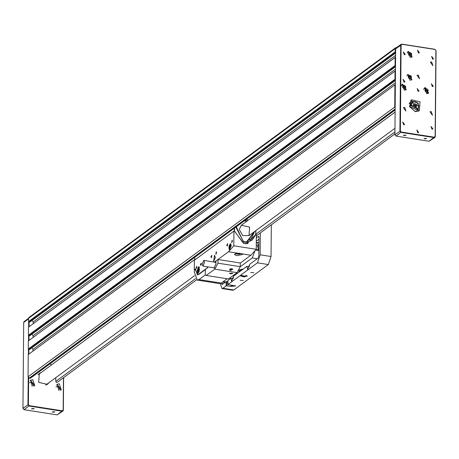<?xml version="1.0" encoding="UTF-8"?>
<svg xmlns="http://www.w3.org/2000/svg" width="459" height="459" viewBox="0 0 459 459"><rect width="100%" height="100%" fill="white"/><g stroke="black" fill="none" stroke-linecap="round" stroke-linejoin="round"><path stroke-width="0.69" d="M396.622 47.57L395.652 47.719L395.239 48.574L395.21 51.861L395.635 52.234M395.589 57.226L395.165 57.467L395.09 65.568L395.515 65.935M395.469 70.933L395.044 71.168L394.969 79.269L395.394 79.642M395.354 84.64L394.924 84.875L394.729 107.05L395.147 108.049M394.924 84.875L28.234 354.606L28.039 376.776L394.729 107.05M395.044 71.168L28.355 340.899L28.286 349.001L394.969 79.269M395.165 57.467L28.475 327.192L28.401 335.294L395.09 65.568M395.239 48.574L28.55 318.299L28.521 321.593L395.21 51.861M395.142 109.007L29.21 378.182L29.801 378.273L395.136 109.54M50.014 363.798L51.425 364.934M55.78 377.763L55.746 381.423L195.511 278.613M196.561 279.829L57.209 382.341L56.623 382.473L55.746 381.423M395.13 109.936L30.575 378.096L29.801 378.273M29.21 378.182L28.039 376.776M28.234 354.606L395.222 84.617M31.786 347.882L33.002 349.345L32.991 351.066M395.262 79.625L28.578 349.351L29.577 349.511L395.388 80.428M28.578 349.351L28.286 349.001M28.355 340.899L395.342 70.91M31.906 334.181L33.123 335.638L33.105 337.365M395.383 65.918L28.693 335.644L29.697 335.804L395.509 66.721M28.693 335.644L28.401 335.294M28.475 327.192L395.457 57.209M32.027 320.474L33.243 321.931L33.226 323.658M395.503 52.211L28.814 321.943L29.818 322.098L395.629 53.014M28.814 321.943L28.521 321.593M28.55 318.299L28.963 317.444L395.652 47.719M395.606 55.384L33.243 321.931M395.486 69.091L33.123 335.638M395.365 82.798L33.002 349.345M63.617 377.619L63.336 410.174L62.923 411.029L62.149 411.207L29.129 406.037L27.965 404.637L28.2 377.424M54.001 411.677L52.091 412.067L54.805 412.096L54.001 411.677M33.369 408.441L31.459 408.837L34.173 408.86L33.369 408.441M28.55 318.316L24.115 321.581L23.702 322.436L22.95 408.321L24.12 409.726L57.134 414.896L62.923 411.029M28.401 354.463L28.447 349.196M28.521 340.756L28.567 335.489M28.642 327.049L28.688 321.788M28.624 377.923L28.389 404.586L29.267 405.636L62.281 410.805L63.176 410.03L63.457 377.746M29.112 321.988L29.066 326.716M28.992 335.695L28.951 340.423M28.871 349.397L28.831 354.13M59.268 383.804L57.134 384.292L61.345 390.012L59.268 383.804M32.738 379.645L30.604 380.138L34.815 385.858L32.738 379.645M40.983 372.61L39.354 373.408L38.665 382.336L47.392 384.338L48.637 383.018M31.946 386.145L32.285 385.956L31.04 382.227L29.479 382.789M33.846 386.306L31.051 380.89L29.887 380.93M58.477 390.299L58.815 390.11L57.57 386.386L56.009 386.943M60.376 390.46L57.582 385.044L56.417 385.084M401.866 44.104L434.88 49.274L436.05 50.679L435.298 136.564L434.885 137.419L434.111 137.597L401.097 132.427L399.927 131.027L400.678 45.137L401.091 44.282L401.866 44.104L401.103 45.085L400.351 130.976L401.229 132.026L434.243 137.195L435.138 136.421L435.889 50.536L435.012 49.48L401.998 44.311M401.091 44.282L396.077 47.971L395.664 48.826L394.912 134.711L396.083 136.116L429.096 141.286L434.885 137.419M424.862 138.876L426.772 138.486L424.059 138.457L424.862 138.876M404.224 135.646L406.135 135.25L403.421 135.227L404.224 135.646M418.447 52.992L419.423 52.768L417.506 50.163L418.447 52.992M418.115 91.364L419.084 91.14L417.174 88.541L418.115 91.364M417.753 132.783L418.723 132.559L416.812 129.96L417.753 132.783M431.655 61.89L432.9 65.614L430.376 62.183L431.655 61.89M418.258 75.041L419.503 78.764L416.979 75.333L418.258 75.041M404.695 107.377L405.94 111.107L403.409 107.67L404.695 107.377M431.225 111.531L432.47 115.261L429.94 111.824L431.225 111.531M432.567 59.165L433.537 58.941L431.621 56.342L432.567 59.165M404.264 54.73L405.234 54.512L403.323 51.907L404.264 54.73M404.029 82.144L404.999 81.92L403.082 79.321L404.029 82.144M432.326 86.573L433.296 86.355L431.38 83.75L432.326 86.573M431.953 129.214L432.923 128.99L431.012 126.391L431.953 129.214M403.656 124.779L404.626 124.561L402.709 121.956L403.656 124.779M410.145 57.329L412.182 56.864L408.166 51.402L410.145 57.329M409.95 80.17L411.987 79.705L407.965 74.243L409.95 80.17M404.253 90.107L406.29 89.643L402.273 84.181L404.253 90.107M426.658 93.613L428.695 93.148L424.673 87.686L426.658 93.613M415.28 111.657L419.354 110.728L420.048 101.8L411.316 99.798L409.52 106.591L415.28 111.657M418.356 111.296L418.201 103.155L410.472 100.584M415.527 107.171L413.903 106.413L413.525 104.641L414.775 103.625L416.399 104.388L416.778 106.161L415.527 107.171M410.094 106.695L416.319 109.753L417.426 108.938L411.201 105.88L412.452 102.173L417.426 108.938L418.648 107.199L418.786 105.547L417.007 102.437L414.471 101.525L411.344 102.988L410.094 106.695M413.829 104.394L415.401 105.122L416.399 104.388M415.47 107.142L415.774 106.895L415.401 105.122M415.774 106.895L416.778 106.161M415.406 107.113L415.584 106.012L414.586 104.744L413.53 104.663M409.17 103.774L410.581 101.95L415.263 101.611M418.803 106.419L417.088 110.791L414.919 111.589M409.204 103.482L410.501 102.007M417.007 110.848L415.211 111.646M38.103 374.733L38.413 374.51M194.576 275.67L45.625 385.17M38.034 374.848L194.84 259.438M428.184 90.062L427.943 91.8L426.336 92.23L424.971 90.928L425.212 89.195L426.818 88.759L428.184 90.062L427.392 90.641L427.203 92.001M427.392 90.641L426.027 89.339L425.16 89.574M426.027 89.339L426.818 88.759M427.094 92.029L426.709 89.993L425.16 89.58M405.658 86.281L405.693 88.076L404.207 88.782L402.692 87.692L402.658 85.902L404.138 85.19L405.658 86.281L404.867 86.86L404.895 88.455M403.352 85.776L402.663 86.103L404.109 86.321L403.352 85.776L404.138 85.19M404.867 86.86L404.109 86.321L404.884 87.761L404.66 88.564M411.551 53.502L411.585 55.298L410.105 56.004L408.59 54.919L408.556 53.124L410.036 52.418L411.551 53.502L410.759 54.087L410.788 55.677M409.244 52.997L408.556 53.324L410.002 53.542L409.244 52.997L410.036 52.418M410.759 54.087L410.002 53.542L410.776 54.982L410.558 55.791M411.189 76.091L411.499 77.898L410.18 78.862L408.55 78.013L408.24 76.205L409.56 75.247L411.189 76.091L410.398 76.67L410.707 78.472M408.768 75.827L408.24 76.211L409.583 76.251L408.768 75.827L409.56 75.247M410.398 76.67L409.583 76.251L410.553 77.577L410.174 78.856M271.045 256.512L268.354 264.545L257.447 262.841L260.138 254.808L271.045 256.512L271.321 224.841M221.622 282.819L222.03 284.551L226.092 281.665L226.941 281.562L226.907 285.831L226.052 285.928L222.885 288.258L233.792 289.968L268.354 264.545M233.792 289.968L232.851 290.254L221.944 288.55L222.885 288.258M241.05 275.687L240.768 276.123L247.229 276.175L241.05 275.687M240.195 280.26L243.287 280.506L240.195 280.26M250.746 272.497L253.838 272.744L250.746 272.497M257.447 262.841L227.899 284.574L235.662 285.928L230.573 286.405L231.405 285.923L235.186 285.659M226.907 285.831L230.573 286.405M227.934 280.483L230.734 278.252L233.373 278.665M227.871 281.711L226.941 281.562M258.962 239.237L256.288 241.204M258.773 236.351L256.317 237.768M260.138 254.808L260.328 232.925M258.331 236.282L258.979 237.32L258.813 256.082L258.142 258.09L249.679 264.315L247.694 269.485L246.822 266.415L249.461 266.828M230.734 278.252L231.606 281.321L233.585 276.152L246.822 266.415M220.309 283.559L221.944 288.55M231.405 285.923L231.411 285.355M246.001 275.32L246.867 276.111L244.148 276.955L241.13 276.06L242.013 275.285M239.518 271.785L238.571 270.89L239.518 271.785M239.064 269.978L243.35 268.974L239.064 269.978M240.005 271.43L239.523 270.747L242.863 269.33L239.523 270.747L240.005 271.43M240.82 270.827L242.048 269.926M258.893 246.879L258.738 249.903L256.088 249.489M233.568 277.443L232.162 278.475M248.256 266.639L249.662 265.606M257.264 258.738L252.209 257.947L240.264 266.736M252.209 257.947L254.825 251.274M256.254 245.33L257.097 245.462L258.738 249.903M258.767 246.856L257.126 242.415L256.277 242.645M239.69 253.207L238.565 253.752L237.096 253.196M238.571 253.133L238.565 253.752M237.205 253.184L237.205 253.54M237.51 253.161L234.365 254.441L236.752 255.692L242.438 254.51L241.933 253.85L228.519 251.75L214.548 262.032M215.914 261.561L215.139 262.123L215.914 261.55M240.309 263.07L250.924 255.261L241.933 253.85M230.55 273.392L231.623 273.168M230.55 273.426L231.927 273.334M230.848 273.604L231.944 273.38L230.389 273.363L230.848 273.604M230.734 273.69L231.824 273.656L230.734 273.69M232.707 273.225L232.185 273.478M230.148 273.461L229.626 273.197M243.499 241.813L236.242 226.809M244.354 220.842L246.707 221.284M254.361 231.692L246.896 241.686L246.54 241.996L243.591 241.537M244.555 220.699L246.833 221.192M254.487 231.6L251.211 238.823M247.573 240.407L246.844 242.209M230.407 268.819L231.835 268.917M230.309 268.899L231.525 268.75M235.886 227.067L243.534 241.818L246.873 242.191L247.602 240.39L251.234 238.8L254.538 231.56M246.885 221.152L244.607 220.659M239.271 229.517L242.673 235.599L248.99 235.639L249.65 227.142L241.336 225.237L239.271 229.517M230.757 269.186L231.847 268.963L230.298 268.951L230.757 269.186M254.705 231.439L247.252 241.744L246.535 242.363L243.586 241.904L235.794 227.136M244.802 220.509L247.051 221.031M230.636 269.272L231.726 269.238L230.636 269.272M234.394 228.169L234.612 231.227L241.652 240.866L243.58 243.184L246.523 243.643L248.491 241.549L249.3 241.354L255.669 234.526L255.864 230.584M248.21 220.177L246.202 219.482M194.341 269.68L194.318 272.112L197.272 280.11L198.971 279.583L205.305 274.93L205.351 269.628L197.594 274.952L195.138 269.318L194.341 269.68M197.272 280.11L219.568 283.599L221.272 283.077L227.148 278.751M232.593 268.831L232.088 269.06M197.743 274.958L197.02 274.31M195.741 269.513L195.282 269.364M241.652 240.476L241.532 240.849L243.574 243.304L246.523 243.763L247.883 243.454L248.606 241.652L247.854 243.471M249.025 241.56L249.3 241.354M252.221 240.086L255.669 234.526M234.434 231.198L234.216 228.301M246.276 219.431L248.262 220.142M255.921 230.544L255.789 234.543L252.243 240.063L248.606 241.652M194.754 257.327L194.897 259.84M202.184 264.097L202.918 266.094L204.559 262.347L203.819 260.351L202.184 264.097M207.738 266.851L207.732 267.637L205.357 269.387L205.311 274.93L206.211 275.475L228.496 278.963L237.079 272.652L240.275 266.679L217.991 263.191L214.795 269.163L237.079 272.652M230.401 270.529L232.684 269.249L229.448 269.76L230.401 270.529M195.304 269.049L194.777 269.381M194.691 269.427L194.289 269.364L195.132 268.991L197.588 274.62L198.793 274.419L205.357 269.588M198.793 274.419L197.772 274.631M227.727 243.815L227.056 245.158L227.406 245.886M211.897 255.456L211.226 256.799L211.576 257.528M201.346 263.219L200.675 264.562L201.025 265.291M241.532 240.545L234.492 231.21L233.941 231.118L233.815 245.783L228.519 251.75M215.902 262.364L203.819 260.351M214.198 267.861L214.382 268.09M213.607 267.769L214.072 268.136L215.891 263.977L215.914 261.079L218.025 259.53L240.309 263.024L240.275 266.679M230.51 273.857L232.782 273.386L229.552 273.357L230.51 273.857M206.211 275.475L214.795 269.163M194.289 269.364L194.369 260.23L233.941 231.118M207.732 267.608L207.548 266.817M198.443 274.362L207.543 267.666M226.735 245.198L227.291 246.013L227.658 243.66L226.735 245.198M231.193 245.852L229.374 250.012L230.372 243.631L231.193 245.852M216.585 252.662L215.856 254.326L216.258 251.773L216.585 252.662M198.322 273.059L197.582 273.398L198.11 267.161L198.85 266.822L198.322 273.059M215.363 257.493L213.544 261.659L214.542 255.273L215.363 257.493M210.905 256.839L211.461 257.654L211.828 255.302L210.905 256.839M200.353 264.602L200.91 265.417L201.277 263.064L200.353 264.602M196.802 267.218L196.073 268.882L196.469 266.329L196.802 267.218M232.415 241.021L231.686 242.685L232.088 240.132L232.415 241.021M255.789 234.543L256.346 234.629L256.22 249.289L233.815 245.783M215.914 261.613L215.208 262.078M218.025 259.53L217.991 263.191M256.22 249.289L250.924 255.261M229.861 248.239L229.334 247.917L229.884 245.41L230.407 245.726L230.395 247.137L229.861 248.239M229.965 248.021L229.334 247.917M230.401 246.672L229.351 246.506M198.753 269.014L198.741 270.426L198.202 271.521L197.68 271.206L197.691 269.794L198.231 268.693L198.753 269.014M198.311 271.303L197.68 271.206M198.747 269.955L197.691 269.794M255.806 234.262L394.941 131.917M39.371 373.798L38.608 374.079M46.525 384.849L47.025 384.206M57.134 414.896L62.281 410.805M29.267 405.636L24.12 409.726M22.95 408.321L28.389 404.586M28.544 318.873L23.702 322.436M48.396 383.196L47.271 384.424L48.384 383.202M39.239 373.5L40.742 372.788L39.233 373.5M47.908 383.552L47.604 384.137M39.606 373.265L40.254 373.15M401.103 45.085L395.664 48.826M394.912 134.711L400.351 130.976M401.229 132.026L396.083 136.116M429.096 141.286L434.243 137.195M411.872 105.685L418.43 105.111L411.872 105.685M427.616 93.309L425.539 87.686L427.616 93.309M423.64 89.396L424.586 87.95L428.413 93.154L426.755 93.63M405.607 89.654L402.744 84.324L405.607 89.654M401.235 85.885L402.182 84.445L406.008 89.648L404.35 90.119M411.499 56.876L408.636 51.546L411.499 56.876M407.127 53.112L408.074 51.666L411.907 56.87L410.243 57.346M411.66 79.505L408.08 74.599L411.66 79.505M406.932 75.953L407.879 74.507L411.694 79.717L410.048 80.187M407.345 74.903L407.879 74.507L411.706 79.711L411.172 80.107M227.939 280.306L227.899 284.574M226.052 285.928L226.092 281.665M223.315 283.708L221.617 283.444M255.715 250.04L258.865 250.534M223.212 281.648L225.604 282.021M235.656 253.471L237.251 254.114L241.164 253.517M242.954 241.153L243.241 241.118M242.954 240.849L243.241 240.814M241.95 239.208L242.105 238.961M248.038 240.189L248.067 239.896M247.252 241.44L246.896 241.382M247.252 241.744L246.896 241.686M246.449 242.277L246.54 241.996M221.272 283.077L198.971 279.583M194.553 269.169L194.909 269.226M199.252 267.104L198.374 266.966M199.401 267.362L198.11 267.161M228.886 247.55L230.86 246.093L228.886 247.55M229.976 244.486L230.59 244.159L231.084 244.664M230.361 249.248L229.741 249.581L229.253 249.076M198.695 271.722L197.737 268.492L198.695 271.722M199.275 271.441L198.087 272.87L197.599 272.365M198.317 267.769L198.936 267.442L199.527 270.437M394.924 133.925L256.334 235.863M248.99 235.639L394.969 128.262M241.336 225.237L395.113 112.122M427.88 93.55L428.413 93.154L424.586 87.95L424.053 88.346M405.475 90.039L406.008 89.648L402.182 84.445L401.648 84.835M411.373 57.26L411.907 56.87L408.074 51.666L407.546 52.062M227.882 280.397L227.842 284.66M246.867 276.111L246.976 275.756M241.13 276.06L241.032 275.704M225.117 282.383L222.724 282.01M258.933 242.702L257.126 242.415M235.519 253.511L237.194 254.131L239.357 254.183L241.302 253.563M229.718 273.277L230.504 273.644M231.824 273.656L232.615 273.3M229.827 268.985L230.412 269.226M231.726 269.238L232.524 268.888M195.436 269.37L195.138 269.318M202.918 266.094L214.623 267.924M197.588 274.62L197.944 274.677M230.94 244.211L229.965 244.349L229.075 246.007L228.966 248.652L229.46 249.466L230.091 249.633M199.464 267.528L198.311 267.631L197.204 270.638L197.548 272.491L198.472 272.927"/></g></svg>

